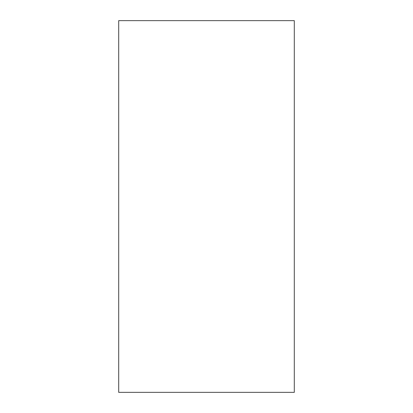 <?xml version="1.0" encoding="UTF-8"?>
<svg xmlns="http://www.w3.org/2000/svg" width="413" height="413" viewBox="0 0 413 413"><rect width="100%" height="100%" fill="white"/><g stroke="black" fill="none" stroke-linecap="round" stroke-linejoin="round"><path stroke-width="0.62" d="M294.304 392.35L294.304 20.65L118.696 20.65L118.696 392.35L294.304 392.35"/></g></svg>
